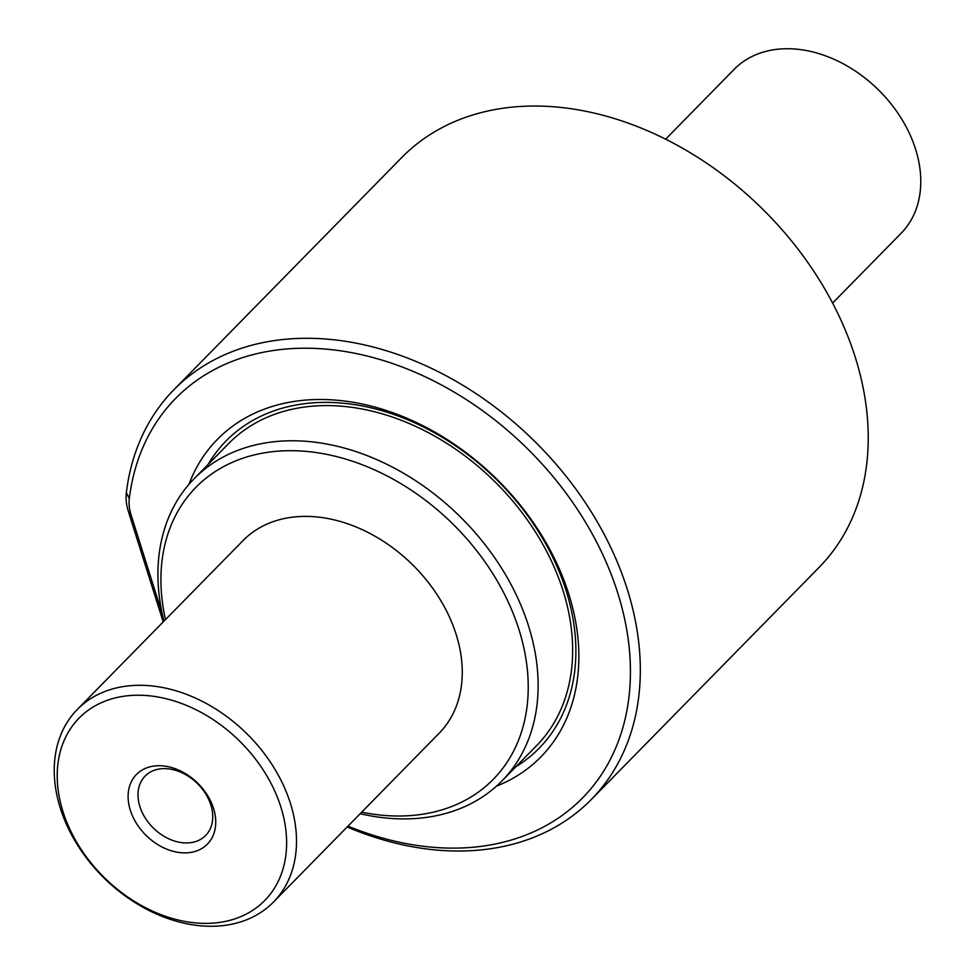 <?xml version="1.0" encoding="UTF-8"?>
<svg xmlns="http://www.w3.org/2000/svg" width="975" height="975" viewBox="0 0 975 975"><rect width="100%" height="100%" fill="white"/><g stroke="black" fill="none" stroke-linecap="round" stroke-linejoin="round"><path stroke-width="1.46" d="M163.215 621.916L128.359 511.363A51.175 37.793 44.5 0 1 126.36 492.594A292.463 215.975 44.5 0 1 173.83 389.805A292.463 215.975 44.5 0 1 301.75 338.337A292.463 215.975 44.5 0 1 590.667 510.924A292.463 215.975 44.5 0 1 591.301 799.5A292.463 215.975 44.5 0 1 463.381 850.968A292.463 215.975 44.5 0 1 347.149 826.983M591.301 799.5L819.219 567.255A292.463 215.975 -135.5 0 0 818.586 278.679A292.463 215.975 -135.5 0 0 529.669 106.092A292.463 215.975 -135.5 0 0 401.737 157.56L173.83 389.805M126.36 492.594L129.309 498.664A285.151 210.576 44.5 0 1 300.312 348.27A285.151 210.576 44.5 0 1 617.784 593.105A285.151 210.576 44.5 0 1 457.909 848.079A285.151 210.576 44.5 0 1 348.002 826.13M188.918 484.38A226.663 167.383 44.5 0 1 316.485 399.531A226.663 167.383 44.5 0 1 556.932 563.635A226.663 167.383 44.5 0 1 496.458 786.179M207.992 464.6A219.351 161.984 44.5 0 1 321.957 402.419A219.351 161.984 44.5 0 1 548.413 548.706A219.351 161.984 44.5 0 1 515.885 766.74M832.613 303.067L901.168 233.22A116.988 86.385 -135.5 0 0 900.912 117.78A116.988 86.385 -135.5 0 0 785.35 48.75A116.988 86.385 -135.5 0 0 734.175 69.335L665.62 139.193M163.958 621.173A215.694 159.278 44.5 0 1 194.086 478.762L228.625 443.576A215.694 159.278 44.5 0 1 322.969 405.624A215.694 159.278 44.5 0 1 536.043 532.911A215.694 159.278 44.5 0 1 536.518 745.729L501.979 780.914A215.694 159.278 44.5 0 1 407.635 818.866A215.694 159.278 44.5 0 1 360.165 813.723M194.086 478.762A215.694 159.278 44.5 0 1 288.429 440.81A215.694 159.278 44.5 0 1 501.516 568.096A215.694 159.278 44.5 0 1 501.979 780.914M165.47 619.625A208.382 153.879 44.5 0 1 287.003 450.73A208.382 153.879 44.5 0 1 518.992 629.655A208.382 153.879 44.5 0 1 402.163 815.977A208.382 153.879 44.5 0 1 361.688 812.187M77.269 709.507L243.019 540.601A137.463 101.51 44.5 0 1 303.14 516.409A137.463 101.51 44.5 0 1 438.933 597.529A137.463 101.51 44.5 0 1 439.237 733.151L273.475 902.058A137.463 101.51 44.5 0 1 213.354 926.25A137.463 101.51 44.5 0 1 77.561 845.13A137.463 101.51 44.5 0 1 77.269 709.507A137.463 101.51 44.5 0 1 137.39 685.315A137.463 101.51 44.5 0 1 273.183 766.435A137.463 101.51 44.5 0 1 273.475 902.058M207.882 923.362A130.15 96.111 44.5 0 1 62.985 811.614A130.15 96.111 44.5 0 1 135.952 695.248A130.15 96.111 44.5 0 1 280.849 806.995A130.15 96.111 44.5 0 1 207.882 923.362M158.182 765.728A49.713 36.721 44.5 0 1 213.537 808.421A49.713 36.721 44.5 0 1 185.652 852.869A49.713 36.721 44.5 0 1 130.309 810.188A49.713 36.721 44.5 0 1 158.182 765.728M163.654 768.617A42.412 31.322 44.5 0 1 205.542 793.638A42.412 31.322 44.5 0 1 205.64 835.49A42.412 31.322 44.5 0 1 187.09 842.948A42.412 31.322 44.5 0 1 145.202 817.928A42.412 31.322 44.5 0 1 145.104 776.076A42.412 31.322 44.5 0 1 163.654 768.617M129.309 498.664A43.875 32.394 -135.5 0 0 131.028 514.751L162.203 613.665M128.359 511.363L131.028 514.751"/></g></svg>
